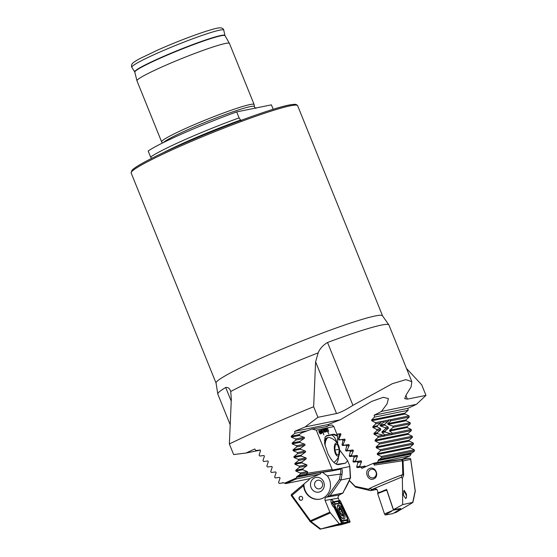 <?xml version="1.0" encoding="UTF-8"?>
<svg xmlns="http://www.w3.org/2000/svg" width="557" height="557" viewBox="0 0 557 557"><rect width="100%" height="100%" fill="white"/><g stroke="black" fill="none" stroke-linecap="round" stroke-linejoin="round"><path stroke-width="0.84" d="M151.629 158.376L150.606 157.004A69.27 5.347 -22 0 1 239.106 117.896L241.223 120.96M402.377 459.233A148.886 11.495 158 0 0 404.89 458.119A148.886 11.495 158 0 0 410.105 455.8L411.045 453.892L378.238 460.555L378.475 459.831A64.215 4.957 158 0 0 379.623 459.302L412.493 452.625L414.499 450.905L414.324 449.778L410.244 447.863L410.119 447.013L413.461 444.131L413.287 443.003L409.221 441.088L409.096 440.232L412.417 437.356L412.243 436.228L408.19 434.314L408.065 433.457L411.365 430.589L411.191 429.461L407.16 427.539L407.028 426.683L410.307 423.814L410.133 422.686L406.109 420.765L405.976 419.915L409.242 417.047L409.061 415.926L405.057 413.997L404.925 413.141L408.163 410.286L407.856 408.344A149.631 11.558 -22 0 0 416.511 404.312L425.966 395.366L421.684 384.776L406.499 368.469M284.467 483.246A149.631 11.558 -22 0 1 296.268 478.031L296.185 478.95A148.886 11.495 158 0 0 285.65 483.608L282.97 482.557A149.631 11.558 -22 0 0 281.779 483.093L279.21 483.427L278.556 482.515L280.074 478.087L279.579 477.398L275.297 477.955L274.643 477.043L276.147 472.614L275.652 471.925L271.391 472.482L270.744 471.57L272.227 467.142L271.739 466.453L267.492 467.003L266.845 466.091L268.321 461.669L267.826 460.98L263.607 461.523L262.96 460.611L264.415 456.19L263.927 455.501L259.722 456.044L259.082 455.132L260.523 450.717L260.028 450.028L255.851 450.564L254.744 448.991A149.631 11.558 -22 0 0 246.083 453.022L233.641 454.561L229.366 443.971A149.631 11.558 -22 0 1 268.23 426.014A149.631 11.558 -22 0 1 313.647 406.728L315.61 361.813L318.158 352.873C319.809 348.724 322.928 345.256 327.53 342.485A92.274 7.13 -22 0 1 388.765 324.759A92.274 7.13 -22 0 1 388.925 324.982L411.825 381.649L411.08 386.941L406.436 394.453L404.688 398.61L407.383 399.139L425.966 395.366M162.484 143.01L161.662 141.924A49.879 3.85 -22 0 1 161.627 141.854A49.879 3.85 -22 0 1 188.774 127.052A49.879 3.85 -22 0 1 254.117 104.486A49.879 3.85 -22 0 1 254.138 104.563L254.528 107.174L255.872 108.392M161.627 141.854L136.952 80.8A49.879 3.85 -22 0 1 136.945 80.758A49.879 3.85 -22 0 1 164.106 65.991A49.879 3.85 -22 0 1 229.428 43.39A49.879 3.85 -22 0 1 229.449 43.432L254.117 104.486M273.202 109.304L271.405 104.848L236.683 111.908A69.27 5.347 -22 0 0 148.183 151.01L150.606 157.004M391.641 433.994L385.068 432.023L384.887 431.181L388.382 428.27L388.201 427.142L384.706 425.116L384.929 424.19L389.496 419.825L391.132 420.73L387.637 423.64L388.104 424.427L392.97 426.175L393.117 427.31L389.622 430.22L389.691 431.09L392.476 433.262L391.641 433.994L392.476 433.262L411.191 429.461M382.422 421.336L383.488 422.283L379.999 425.193L380.466 425.98L385.333 427.727L385.479 428.862L381.984 431.772L382.053 432.636L384.838 434.815L383.996 435.546L377.43 433.576L377.249 432.733L380.744 429.823L380.556 428.695L377.068 426.669L377.284 425.743L380.779 422.833L381.517 421.517L389.496 419.825M313.368 473.735L296.603 477.14L296.881 476.409A149.631 11.558 -22 0 1 298.141 475.859L300.307 474.104L300.153 472.97L295.878 471.104L295.76 470.247L299.394 467.309L299.241 466.174L294.952 464.308L294.834 463.452L298.489 460.507L298.336 459.372L294.026 457.506L293.915 456.649L297.591 453.704L297.445 452.569L293.121 450.71L293.003 449.854L296.7 446.902L296.554 445.767L292.216 443.908L292.105 443.052L295.823 440.093L295.676 438.958L291.318 437.106L291.207 436.249L294.952 433.283L294.702 431.334A149.631 11.558 -22 0 1 305.083 426.954L340.16 419.825L371.665 401.395L383.293 397.308L388.403 398.575L387.073 403.853L381.434 411.442A64.215 4.957 158 0 1 374.137 415.195L374.492 417.123L371.616 419.908L371.77 420.758L375.515 422.735L381.858 421.377M328.539 425.666L328.414 424.483A64.215 4.957 158 0 1 340.16 419.825M375.515 422.735L375.717 423.863L372.786 426.655L372.932 427.504L376.727 429.475L376.922 430.603L373.935 433.409L374.074 434.258L377.911 436.222L378.106 437.342L375.056 440.162L375.202 441.019L379.073 442.968L379.261 444.096L376.163 446.923L376.302 447.779L380.215 449.722L380.403 450.843L377.249 453.69L377.388 454.54L381.336 456.475L381.524 457.603L379.623 459.302M378.238 460.555L410.969 454.101M377.535 462.442A64.215 4.957 -22 0 0 377.618 462.401L378.168 460.771M412.493 452.625A149.631 11.558 -22 0 1 411.296 453.161L411.045 453.892M305.083 426.954L317.929 417.318L313.647 406.728M296.268 478.031L296.519 477.356L316.856 473.227M336.915 434.188L340.438 433.687L340.968 434.369L338.921 438.909L339.624 439.814L344.609 439.111L345.131 439.793L343.126 444.326L343.822 445.224L348.759 444.535L349.274 445.217L347.31 449.743L348.007 450.648L352.88 449.965L353.403 450.648L351.474 455.166L352.163 456.065L356.988 455.396L357.503 456.086L355.617 460.59L356.306 461.495L361.075 460.841L361.584 461.523L359.738 466.021L360.421 466.926L363.261 466.536A64.215 4.957 158 0 0 364.563 465.979L365.949 466.571M378.475 459.831L411.296 453.161M298.141 475.859L306.949 474.07M296.881 476.409L307.088 474.334M377.618 462.401L410.105 455.8M296.185 478.95L319.488 474.216M390.645 433.631L384.838 434.815L383.996 435.546M285.65 483.608L309.044 478.853L309.33 479.549L291.659 494.282A1.246 0.439 -129.8 0 1 291.736 494.247L303.85 484.144M239.106 117.896L236.683 111.908M230.069 424.441L217.815 394.112A92.274 7.13 -22 0 1 217.78 393.841A92.274 7.13 -22 0 1 225.696 387.484C228.133 387.136 229.811 388.473 230.723 391.508L231.322 399.056L229.366 443.971M230.514 390.917L230.723 391.508A97.085 7.499 -22 0 1 268.725 373.35A97.085 7.499 -22 0 1 318.158 352.873M317.929 417.318L336.512 413.538C340.118 412.716 345.584 409.98 352.922 405.329L392.288 383.717L405.844 379.644L411.825 381.649M381.434 411.442L416.511 404.312M374.137 415.195L407.856 408.344M294.702 431.334L328.414 424.483M363.261 466.536L365.03 466.174M281.779 483.093L283.409 482.759M246.083 453.022L260.356 450.126M377.911 436.222L383.007 435.184M378.106 437.342L411.365 430.589M385.479 428.862L388.382 428.27M393.117 427.31L410.307 423.814M385.333 427.727L388.201 427.142M392.97 426.175L410.133 422.686M383.488 422.283L388.417 421.28M391.132 420.73L409.242 417.047M390.067 419.783L409.061 415.926M376.922 430.603L380.744 429.823M376.727 429.475L380.556 428.695M375.717 423.863L380.779 422.833M381.524 457.603L414.499 450.905M381.336 456.475L414.324 449.778M380.403 450.843L413.461 444.131M380.215 449.722L413.287 443.003M379.261 444.096L412.417 437.356M379.073 442.968L412.243 436.228M374.492 417.123L408.163 410.286M300.307 474.104L307.457 472.649M300.153 472.97L307.213 471.535M299.394 467.309L306.733 465.812M299.241 466.174L306.489 464.698M298.489 460.507L306.044 458.968M298.336 459.372L305.807 457.854M297.591 453.704L305.389 452.117M297.445 452.569L305.159 451.003M296.7 446.902L304.783 445.259M296.554 445.767L304.561 444.138M295.823 440.093L304.226 438.387M295.676 438.958L304.004 437.266M294.952 433.283L307.192 430.798M384.915 431.16A6.099 2.137 -129.8 0 1 385.841 432.323M338.531 445.468A6.545 2.555 82.4 0 0 335.022 444.054A6.545 2.555 82.4 0 0 335.196 453.001A6.545 2.555 82.4 0 0 338.976 455.097A6.545 2.555 82.4 0 0 339.547 453.14A6.545 2.555 82.4 0 0 338.531 445.468A14.085 14.085 0 0 0 329.5 437.551A13.09 5.104 82.4 0 0 328.623 437.482L327.76 437.6A13.09 5.104 82.4 0 0 324.515 442.648M328.623 437.482A13.09 5.104 82.4 0 0 326.395 439.417A13.09 5.104 82.4 0 0 325.037 445.565M337.5 444.542L339.241 449.402L338.74 454.435L336.498 454.616L334.757 449.757L335.258 444.716L337.5 444.542L335.244 444.841M334.841 449.986L339.241 449.402M326.597 438.143A12.72 4.957 82.4 0 0 324.39 440.469M403.31 494.776L404.18 490.278L406.464 494.136L406.492 496.781M401.249 477.265L402.217 474.801L402.808 474.745L402.398 460.792L403.045 460.931L403.616 475.212L402.377 478.484L401.249 477.265L372.132 489.408L371.596 489.164A1.246 1.003 105.4 0 0 371.345 490.125L372.132 489.408M375.439 488.524L374.45 488.691L376.838 489.241L378.182 492.653M380.515 491.977L386.635 489.436L393.444 509.669L402.69 504.614L402.377 478.484M368.574 475.205A4.365 4.017 -101.5 0 0 373.134 477.85A4.365 4.017 -101.5 0 0 373.893 477.614A4.365 4.017 -101.5 0 0 375.954 471.946A4.365 4.017 -101.5 0 0 371.394 469.3A4.365 4.017 -101.5 0 0 370.635 469.544A4.365 4.017 -101.5 0 0 368.574 475.205M373.698 478.902C368.003 481.714 363.637 470.874 369.507 468.528C375.509 465.645 379.867 476.479 373.698 478.902M402.69 504.614L412.73 502.386L415.181 490.94L410.746 459.358A1.246 1.246 0 0 0 409.346 458.3A1.246 0.487 82.4 0 0 409.346 458.3L409.346 458.3A1.246 0.487 82.4 0 0 409.332 458.307L386.906 461.287L374.269 463.856L409.332 458.307A1.246 1.149 -101.5 0 1 410.648 459.386L403.045 460.931A1.246 1.149 -101.5 0 0 401.729 459.852A1.246 0.536 -98.8 0 1 402.398 460.792L374.269 465.095L374.269 463.856M374.269 465.095L373.524 463.257A39.902 3.084 158 0 0 368.295 465.527A39.902 3.084 158 0 0 361.959 468.395L361.082 467.135L357.141 467.629L356.675 466.933L357.9 462.561L357.267 461.642L353.423 462.115L352.957 461.426L354.113 457.06L353.486 456.141L349.74 456.594L349.281 455.904L350.36 451.553L349.74 450.634L346.092 451.066L345.639 450.369L346.649 446.039L346.029 445.12L342.492 445.53L342.04 444.834L342.973 440.517L342.36 439.598L338.935 439.981L338.496 439.285L339.331 434.989L338.733 434.07L337.034 434.258L338.461 433.966M402.217 474.801A39.902 3.084 158 0 0 376.302 485.356A39.902 3.084 158 0 0 369.284 488.545L371.596 489.164M371.707 489.93L374.938 488.545M371.345 490.125L370.586 490.661L355.895 487.166M370.677 490.654L376.95 489.38M406.171 497.972L405.6 498.64M394.182 512.837L395.762 512.565L412.361 502.811M349.42 480.517L355.157 486.358L368.706 489.248L369.284 488.545M368.706 489.248L369.514 490.306M415.181 490.94A1.246 0.773 12.1 0 1 415.257 491.351A1.246 1.246 0 0 0 415.271 490.919L410.641 459.365M338.733 434.07L340.599 433.687M373.524 463.257L386.718 460.576L387.004 461.273M386.906 461.287L409.346 458.3M361.082 467.135L365.288 466.286M355.157 486.358L355.721 487.152L355.157 486.358M402.808 474.745L403.616 475.212M354.113 457.06L357.371 456.399M353.486 456.141L357.134 455.403M350.36 451.553L353.27 450.961M349.74 450.634L353.027 449.965M346.649 446.039L349.142 445.53M346.029 445.12L348.905 444.535M357.9 462.561L361.458 461.837M357.267 461.642L361.221 460.841M342.973 440.517L344.999 440.107M342.36 439.598L344.762 439.111M339.331 434.989L340.828 434.683M400.678 508.527L393.444 509.669M403.519 491.149A3.739 1.253 -113.6 0 1 403.623 491.197A3.739 1.253 -113.6 0 1 406.338 495.772A3.739 1.253 -113.6 0 1 406.422 497.603A3.739 1.253 -113.6 0 1 403.296 494.651M377.674 493.613L377.688 492.792L385.089 490.654L377.674 493.613L384.504 513.951L385.277 514.974L392.817 513.645M400.643 508.437L400.782 508.847L393.458 510.101L384.504 513.951M393.458 510.101L386.767 490.174L377.688 492.792M400.782 508.847L392.748 513.686M333.448 501.544A4.115 1.379 66.4 0 0 331.366 499.88A4.115 1.379 66.4 0 0 331.624 503.89A4.115 1.379 66.4 0 0 334.068 507.357L341.594 523.246L333.371 525.662M339.192 494.985L342.966 493.015L343.676 491.434L343.063 493.036L330.106 495.626L326.291 497.199L339.192 494.985L337.925 497.206L339.373 500.694M336.512 525.557L320.247 529.129L341.594 523.246M300.522 496.364A1.998 1.838 -101.5 0 0 301.316 500.27M302.555 497.582A1.998 1.838 -101.5 0 0 300.474 496.371A1.998 1.838 -101.5 0 0 299.186 499.072A1.998 1.838 -101.5 0 0 301.267 500.277A1.998 1.838 -101.5 0 0 302.555 497.582M314.907 486.17A4.365 4.017 78.5 0 1 317.727 480.259A4.365 4.017 78.5 0 1 322.28 482.912A4.365 4.017 78.5 0 1 319.467 488.816A4.365 4.017 78.5 0 1 314.907 486.17M311.078 487.577A7.485 6.886 78.5 0 1 314.608 477.864A7.485 6.886 78.5 0 1 323.721 481.986A7.485 6.886 78.5 0 1 320.198 491.699A7.485 6.886 78.5 0 1 311.078 487.577M332.557 470.031L331.749 470.957L307.464 474.578L306.775 473.353L332.16 469.398L332.557 470.031L340.884 468.34C342.2 468.548 342.576 470.54 342.019 474.313L340.411 474.132L327.342 475.866A14.586 13.431 -101.5 0 1 329.347 479.41A14.586 13.431 -101.5 0 1 319.927 499.156A14.586 13.431 -101.5 0 1 304.693 490.306A14.586 13.431 -101.5 0 1 303.593 485.648L303.927 484.054L309.33 479.549M320.115 499.114A14.586 13.431 78.5 0 1 305.076 490.23A14.586 13.431 78.5 0 1 303.927 484.054M303.593 485.648L291.979 495.333A1.246 0.439 -129.8 0 1 291.659 494.282A1.246 1.246 0 0 0 291.45 495.974L291.979 495.333L310.458 520.725L329.848 512.155L325.114 500.437L338.183 498.188M326.806 431.752L325.218 428.333L326.806 431.752M324.258 428.528L316.299 430.143L312.038 429.022L326.764 426.627L328.4 425.694L332.028 424.956L333.845 426.578L324.258 428.528L325.657 431.988L324.265 428.535M324.891 432.141L323.311 428.73L324.891 432.141M323.937 432.336L322.545 428.876M323.916 434.836L321.396 429.113L323.916 434.836M332.16 469.398L316.299 430.143M340.884 468.34L349.699 466.55L349.705 465.833L350.297 478.059C348.863 481.958 346.586 486.505 343.46 491.706M333.845 426.578L337.438 435.47L333.824 434.161L326.757 435.595L324.975 437.196L324.745 444.152L327.989 453.788C331.707 461.022 335.203 464.629 338.475 464.608L345.542 463.173L347.631 460.695L349.705 465.833M328.714 431.362L327.314 427.908M326.172 428.138L328.693 433.861L326.172 428.145M320.157 431.508L320.164 430.749L320.157 431.508L320.755 432.155L321.062 431.779L321.661 433.555L320.923 433.708L320.762 433.304L321.368 433.186L321.062 432.288L319.99 431.584L320.017 430.338L320.86 431.174L320.122 430.756M319.997 430.352L320.839 431.181M320.136 431.522L320.735 432.169L321.062 431.779M321.584 430.331L322.148 431.32L322.176 432.733L321.73 432.845L321.159 431.522L321.124 430.115L321.584 430.331L321.069 430.136M319.105 432.343L318.903 430.568L320.059 432.148L320.268 433.938L319.105 432.343M318.882 430.575L320.059 432.148M326.291 497.199C325.079 497.909 324.689 498.988 325.114 500.437M342.019 474.313L340.981 479.953L350.297 478.059M329.848 512.155L339.116 523.671M330.106 495.626L340.981 479.953L339.422 479.5L340.411 474.132C341.114 471.013 340.933 469.405 339.867 469.307L331.868 470.93M320.247 529.129L320.707 528.941L310.924 521.512A1.246 0.48 -113.8 0 1 310.458 520.725L309.929 521.366A1.246 1.246 0 0 0 310.179 521.624A1.246 0.641 -52.8 0 0 310.924 521.512L330.301 512.948M291.562 495.988L310.04 521.38A1.246 0.641 -52.8 0 0 310.179 521.624L320.087 529.15M328.4 425.694L325.894 426.801M337.438 435.47L337.695 443.852M339.603 449.889L347.631 460.695M327.342 475.866L322.454 472.392M309.038 478.832L320.728 473.666L320.581 472.677M312.038 429.022A39.902 3.084 158 0 0 301.567 432.949L299.29 434.516L299.394 435.658L304.359 437.391L304.421 438.255L299.924 441.367L300.028 442.509L304.909 444.263L304.978 445.127L300.592 448.218L300.71 449.36L305.501 451.128L305.584 451.985L301.302 455.055L301.428 456.197L306.141 457.979L306.225 458.836L302.047 461.892L302.179 463.027L306.823 464.823L306.914 465.687L302.827 468.716L302.966 469.85L307.541 471.668L307.631 472.524L306.775 473.353M337.563 436.131L333.601 434.585L326.534 436.02L324.912 437.349M333.761 434.557L333.824 434.161M335.927 464.016A14.962 5.835 82.4 0 0 338.614 456.503M337.027 442.836A14.962 5.835 82.4 0 0 331.492 435.01M350.332 477.126L350.499 477.815L343.634 491.525M340.814 468.353A1.246 1.149 78.5 0 1 339.937 469.293L307.45 474.578M321.57 430.018L321.702 430.47M321.681 430.484L322.148 431.32M322.127 431.334L322.155 432.74M322.016 432.385L321.709 430.798M321.25 430.477L321.57 432.051L321.208 430.491M321.292 431.473L321.591 432.044M321.271 430.47L321.312 431.459M320.735 432.169L320.874 431.821L320.735 432.169M321.041 431.786L321.633 433.562M320.762 433.311L321.368 433.186M320.038 432.162L320.247 433.945M320.08 433.548L319.064 430.965L320.136 433.527M319.022 430.979L320.101 433.534M323.896 434.836L321.563 429.078M328.665 433.868L326.339 428.11M324.87 432.148L323.478 428.695M325.824 431.954L324.432 428.5M325.385 428.305L326.778 431.759M341.455 515.079L341.469 515.093A4.178 1.399 66.4 0 0 342.994 515.218A4.178 1.399 66.4 0 0 342.569 511.953L341.295 510.574L340.515 508.464A4.178 1.399 66.4 0 0 339.025 508.29L338.976 508.416A4.178 1.399 66.4 0 0 339.373 511.465L339.478 511.744A4.178 1.399 66.4 0 0 340.334 513.561A4.178 1.399 66.4 0 0 341.364 514.988L341.733 514.654L341.267 514.856M339.478 511.744L341.364 514.988M341.441 509.251A6.545 2.186 66.4 0 0 340.905 508.388A6.545 2.186 66.4 0 0 337.786 506.041A6.545 2.186 66.4 0 0 337.354 506.48M343.147 515.476A4.491 1.504 66.4 0 0 341.713 509.871A4.491 1.504 66.4 0 0 338.851 508.088A4.491 1.504 66.4 0 0 340.285 513.693A4.491 1.504 66.4 0 0 343.147 515.476M341.824 517.78A6.545 2.186 66.4 0 0 343.021 518.045A6.545 2.186 66.4 0 0 343.537 517.425A6.545 2.186 66.4 0 0 343.418 514.16A17.455 17.455 0 0 0 340.905 508.388M341.671 514.981L342.994 515.218L342.569 511.953A4.178 1.399 66.4 0 0 340.619 508.569M338.976 508.416L339.373 511.465M338.976 508.722L340.515 508.464L339.129 509.397M342.471 515.072L342.994 515.218M343.996 518.992A7.603 2.541 66.4 0 0 344.198 518.929A7.603 2.541 66.4 0 0 343.613 511.229A7.603 2.541 66.4 0 0 338.315 504.927A7.603 2.541 66.4 0 0 338.113 504.983A7.603 2.541 66.4 0 0 338.705 512.691A7.603 2.541 66.4 0 0 343.996 518.992M341.253 505.192A2.493 0.836 66.4 0 0 340.264 503.73A2.493 0.836 66.4 0 0 339.652 503.431L335.265 504.189A2.493 0.836 66.4 0 0 335.523 507.037L341.058 518.72A2.493 0.836 66.4 0 0 342.659 520.482L347.053 519.73A2.493 0.836 66.4 0 0 347.373 519.02A2.493 0.836 66.4 0 0 346.788 516.882L341.253 505.192M340.445 501.154L339.805 500.451L332.209 502.017L342.263 523.35L349.991 522.181L349.873 521.046L340.445 501.154L339.679 501.585L339.805 500.451M333.358 525.634L333.559 526.066L340.884 524.805L349.977 522.181L349.107 521.477L349.873 521.046M333.559 526.066L342.506 523.469L342.061 523.107M339.756 503.27L334.722 503.744L333.462 504.628L332.508 503.639L334.068 502.136L338.454 501.377L339.533 502.031L341.573 504.816L347.108 516.499L348.055 520.76L347.387 520.141L349.107 521.477M348.083 521.032L347.624 522.055L343.237 522.807L341.413 522.48M339.533 502.031L339.679 501.585M347.387 520.141L347.373 519.02M333.462 504.628L341.406 521.143L346.969 520.44L347.366 519.939M163.368 142.571A49.336 3.808 -22 0 1 189.728 128.869A49.336 3.808 -22 0 1 254.389 106.624M224.979 35.69A48.633 3.753 -22 0 0 161.279 57.726A48.633 3.753 -22 0 0 134.794 72.125L134.71 71.923A48.64 3.76 -22 0 1 161.161 57.441A48.64 3.76 -22 0 1 224.903 35.488L229.428 43.39M162.909 152.883A68.128 5.264 -22 0 1 187.041 141.478A68.128 5.264 -22 0 1 240.694 120.013M217.78 393.841L216.067 383.132A89.781 6.935 -22 0 1 264.937 356.48A89.781 6.935 -22 0 1 382.555 315.868L297.647 105.712A89.781 6.935 -22 0 0 180.029 146.331A89.781 6.935 -22 0 0 131.16 172.976L131.842 170.456L132.858 169.439C134.69 167.845 137.899 165.763 142.495 163.208C151.434 158.244 163.932 152.2 180.002 145.092C220.941 126.885 274.88 107.181 290.601 104.758C296.7 103.943 294.785 104.396 296.665 104.695L297.647 105.712M131.821 67.306A49.587 3.829 -22 0 1 158.787 52.539A49.587 3.829 -22 0 1 223.768 30.155C223.434 28.525 221.992 27.753 219.444 27.85C217.606 27.975 213.498 28.776 202.149 32.557C188.35 37.27 173.819 42.973 158.557 49.664L140.051 58.506C133.081 62.328 132.594 63.282 132.274 63.644C131.396 64.911 131.243 66.13 131.821 67.306L134.71 71.923M180.036 145.078A88.535 6.837 -22 0 1 296.052 105.113M231.204 401.103L225.696 387.484M407.383 399.139L405.83 395.303M352.922 405.329L327.53 342.485M336.512 413.538L315.61 361.813M389.691 431.09L407.16 427.539M382.053 432.636L385.068 432.023M381.984 431.772L384.887 431.181M389.622 430.22L407.028 426.683M388.104 424.427L406.109 420.765M380.466 425.98L384.706 425.116M379.999 425.193L384.929 424.19M387.637 423.64L405.976 419.915M371.77 420.758L405.057 413.997M374.074 434.258L377.43 433.576M373.935 433.409L377.249 432.733M372.932 427.504L377.068 426.669M372.786 426.655L377.284 425.743M377.388 454.54L410.244 447.863M377.249 453.69L410.119 447.013M376.302 447.779L409.221 441.088M376.163 446.923L409.096 440.232M375.202 441.019L408.19 434.314M375.056 440.162L408.065 433.457M371.616 419.908L404.925 413.141M295.878 471.104L302.938 469.669M295.76 470.247L302.841 468.806M294.952 464.308L302.159 462.839M294.834 463.452L302.061 461.983M294.026 457.506L301.407 456.009M293.915 456.649L301.309 455.146M293.121 450.71L300.689 449.172M293.003 449.854L300.599 448.308M292.216 443.908L300.014 442.321M292.105 443.052L299.931 441.457M291.318 437.106L299.374 435.47M291.207 436.249L299.297 434.606M357.141 467.629L360.922 466.857M352.957 461.426L355.812 460.841M349.74 456.594L352.678 455.995M349.281 455.904L351.669 455.417M346.092 451.066L348.522 450.571M345.639 450.369L347.505 449.993M342.492 445.53L344.344 445.154M356.675 466.933L359.926 466.272M353.423 462.115L356.807 461.426M342.04 444.834L343.321 444.577M338.935 439.981L340.153 439.738M338.496 439.285L339.116 439.16M391.919 510.992L385.277 514.974M327.523 496.656L339.422 479.5M326.757 435.595L326.534 436.02M345.542 463.173L336.63 464.357M339.304 510.177L340.954 509.46M339.7 512.203L341.97 511.208M340.578 513.561L342.513 512.719M341.991 514.703L342.729 514.376M335.112 525.606L338.705 524.095M341.448 522.939L341.866 522.765M331.401 503.305L332.438 502.874M332.264 502.393L332.334 501.732M338.454 501.377A1.748 1.643 80.2 0 0 339.109 502.992L339.652 503.431M347.624 522.055A1.748 1.643 80.2 0 1 346.969 520.44L347.053 519.73M343.237 522.807L342.659 520.482M340.118 519.375L341.058 518.72M334.66 507.552L335.523 507.037M334.068 502.136L335.265 504.189M341.573 504.816L341.183 505.06M347.108 516.499L346.642 516.882M388.765 324.759L382.555 315.868M216.067 383.132L131.16 172.976M134.794 72.125L136.945 80.758M224.903 35.488L223.768 30.155M333.915 462.47A14.085 14.085 0 0 0 339.547 453.14M412.897 502.407L415.257 491.351M349.364 480.635L355.422 486.978M399.39 509.704L392.782 513.672M349.824 466.23L350.534 477.614M342.388 518.316L343.021 518.045M337.389 506.216L337.786 506.041M342.59 524.325L349.991 522.181M340.264 503.73L339.659 503.166"/></g></svg>
